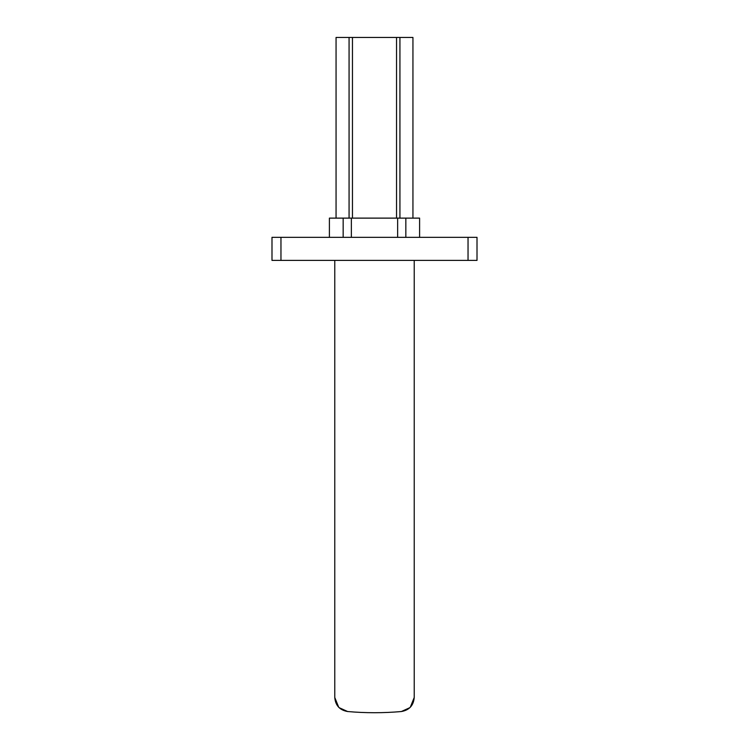 <?xml version="1.0" encoding="UTF-8"?>
<svg xmlns="http://www.w3.org/2000/svg" width="749" height="749" viewBox="0 0 749 749"><rect width="100%" height="100%" fill="white"/><g stroke="black" fill="none" stroke-linecap="round" stroke-linejoin="round"><path stroke-width="1.12" d="M468.041 237.339L468.041 260.399L477.01 260.399L477.01 237.339L271.99 237.339L271.99 260.399L271.99 237.339M468.041 260.399L271.99 260.399M419.393 218.118L329.607 218.118M336.245 37.45L412.755 37.45M334.775 260.399L334.775 697.488C335.43 705.455 339.718 710.136 347.63 711.531C365.54 713.114 383.46 713.114 401.37 711.531C409.282 710.136 413.57 705.455 414.225 697.488L414.225 260.399M414.225 697.488L410.293 707.253M409.909 707.636L401.37 711.531C383.46 713.114 365.54 713.114 347.63 711.531L339.11 707.655M334.775 697.488L338.698 707.243M280.959 237.339L280.959 260.399M343.164 218.118L343.164 237.339M351.356 218.118L351.356 237.339M405.836 218.118L405.836 237.339M397.644 218.118L397.644 237.339M349.071 218.118L349.071 37.45M352.461 218.118L352.461 37.45M396.539 218.118L396.539 37.45M399.929 218.118L399.929 37.45M329.401 237.339L329.401 218.118M419.599 237.339L419.599 218.118M336.058 218.118L336.058 37.45M412.942 37.45L412.942 218.118"/></g></svg>
